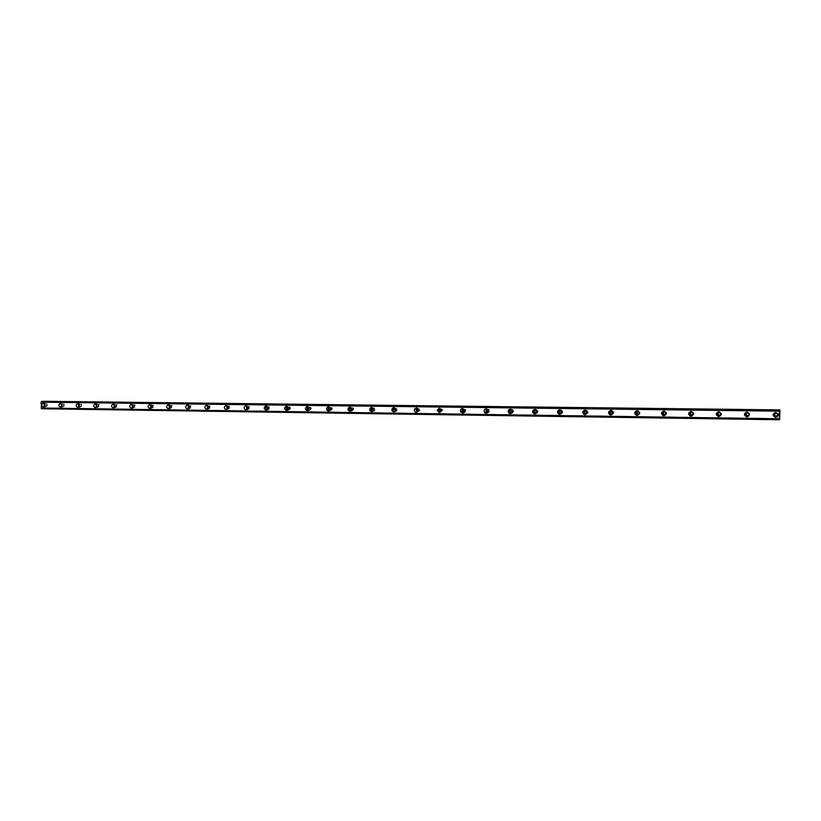 <?xml version="1.0" encoding="UTF-8"?>
<svg xmlns="http://www.w3.org/2000/svg" width="821" height="821" viewBox="0 0 821 821"><rect width="100%" height="100%" fill="white"/><g stroke="black" fill="none" stroke-linecap="round" stroke-linejoin="round"><path stroke-width="0.62" stroke-dasharray="4.11 3.08" d="M44.498 404.25L45.237 403.829L45.36 406.19L44.591 405.841M47.125 406.097L47.095 403.737L47.125 406.097M775.404 413.332L776.543 413.107C778.195 413.917 778.329 414.892 776.923 416.042M746.936 412.912L747.972 412.737C749.645 413.651 749.706 414.646 748.136 415.703M718.939 412.522L719.925 412.388C721.597 413.384 721.597 414.369 719.925 415.354M691.426 412.152L692.39 412.039C694.032 413.107 693.991 414.082 692.247 414.985M664.374 411.803L665.338 411.69C666.96 412.819 666.878 413.794 665.092 414.615M638.43 414.256L638.42 414.256C640.236 413.507 640.349 412.542 638.789 411.362L638.112 411.495M637.804 411.454L638.789 411.362M611.686 411.126L612.702 411.034C614.2 412.224 614.067 413.179 612.312 413.897L612.23 413.887M586.02 410.798L587.087 410.726C588.493 411.926 588.349 412.86 586.646 413.538L586.502 413.527M560.784 410.479L561.923 410.428C563.237 411.639 563.062 412.563 561.431 413.189L561.215 413.168M535.99 410.172L537.232 410.151C538.402 411.383 538.207 412.275 536.636 412.85L536.37 412.819M511.606 409.874L512.992 409.925C513.977 411.167 513.741 412.029 512.263 412.511L511.955 412.47M489.213 409.782L487.643 409.576L489.213 409.782L487.951 412.121M463.988 409.33L465.897 409.833L464.276 411.762M440.733 409.104L441.565 408.796L442.858 410.172L440.99 411.383M417.868 408.889L418.772 408.499L419.911 410.49L418.094 411.003M395.383 408.694L396.348 408.211L397.231 410.541L395.568 410.603M372.939 408.047L373.186 410.716M373.257 408.519L374.284 407.934L374.961 410.397L373.422 410.202M351.121 407.77L351.244 407.77C352.609 408.324 352.794 409.176 351.788 410.305L351.347 410.428M351.501 408.365L352.568 407.657C353.933 408.211 354.118 409.053 353.112 410.182L351.624 409.782M329.652 407.503L329.837 407.493C331.222 408.099 331.366 408.95 330.278 410.048L329.868 410.131M330.083 408.263L331.212 407.38C332.587 407.986 332.741 408.837 331.653 409.925L330.175 409.32M309.014 408.283L309.835 407.165L308.768 407.226C310.153 407.873 310.276 408.725 309.148 409.782L308.737 409.843M309.835 407.165L310.174 407.113C311.57 407.76 311.693 408.601 310.554 409.658L309.055 408.735M289.187 406.888L289.474 406.847C290.86 407.514 290.973 408.365 289.803 409.392L289.495 409.433C288.099 408.755 287.997 407.904 289.187 406.888L288.027 406.959C289.413 407.627 289.526 408.478 288.356 409.515L287.935 409.546M267.266 406.744L267.605 406.693C268.99 407.38 269.083 408.232 267.892 409.238L267.451 409.258M269.114 409.156C267.728 408.458 267.646 407.616 268.847 406.611L269.103 406.59C270.478 407.278 270.571 408.119 269.391 409.125L269.114 409.156M247.121 406.508L247.501 406.436C248.876 407.134 248.958 407.986 247.757 408.971L247.295 408.961M249.05 408.879C247.675 408.17 247.593 407.329 248.804 406.354L249.03 406.323C250.405 407.031 250.487 407.873 249.286 408.858L249.05 408.879M227.284 406.272L227.704 406.179C229.069 406.898 229.141 407.729 227.94 408.694L227.448 408.673M229.295 408.601C227.93 407.883 227.858 407.052 229.069 406.097L229.275 406.077C230.629 406.785 230.711 407.627 229.511 408.581L229.295 408.601M207.744 406.046L208.216 405.933C209.56 406.652 209.632 407.483 208.421 408.427L207.908 408.386M209.837 408.335C208.493 407.616 208.421 406.775 209.632 405.841L209.817 405.831C211.151 406.539 211.223 407.38 210.022 408.324L209.837 408.335M188.512 405.82L189.015 405.687C190.339 406.405 190.41 407.237 189.21 408.17L188.666 408.099M190.667 408.078C189.333 407.339 189.271 406.518 190.482 405.595L190.646 405.584C191.97 406.303 192.042 407.134 190.841 408.058L190.667 408.078M169.567 405.605L170.101 405.441C171.415 406.169 171.476 406.99 170.286 407.914L169.701 407.811M171.784 407.811C170.47 407.083 170.419 406.262 171.62 405.348L171.763 405.338C173.077 406.067 173.139 406.888 171.948 407.801L171.784 407.811M150.9 405.4L151.464 405.205C152.768 405.933 152.819 406.744 151.639 407.657L151.033 407.534M153.188 407.555C151.885 406.826 151.834 406.005 153.024 405.112L153.158 405.102C154.461 405.831 154.512 406.641 153.332 407.544L153.188 407.555M132.509 405.194L133.105 404.969C134.398 405.697 134.449 406.508 133.269 407.401L132.633 407.247M134.86 407.308C133.577 406.569 133.525 405.759 134.706 404.876L134.839 404.866C136.122 405.595 136.173 406.405 134.993 407.298L134.86 407.308M114.386 404.989L115.022 404.732C116.284 405.461 116.336 406.272 115.166 407.154L114.509 406.97M116.798 407.052C115.535 406.313 115.484 405.512 116.654 404.64L116.777 404.63C118.039 405.369 118.091 406.169 116.921 407.052L116.798 407.052M96.539 404.794L97.196 404.507C98.448 405.235 98.489 406.036 97.34 406.908L96.652 406.682M99.002 406.805C97.75 406.077 97.709 405.276 98.869 404.414L98.972 404.404C100.224 405.133 100.275 405.933 99.115 406.805L99.002 406.805M78.939 404.609L79.627 404.281L79.76 406.662L79.042 406.405M81.464 406.569L81.433 404.178L81.464 406.569M61.596 404.425L62.304 404.055L62.437 406.426L61.698 406.128M64.171 406.323L64.048 403.963L64.171 406.323M44.303 406.395L45.422 406.836C47.166 405.533 47.105 404.312 45.227 403.183L44.16 403.737M777.056 416.955C779.15 415.128 778.913 413.62 776.368 412.409L774.685 412.717M748.095 416.647C750.435 414.944 750.302 413.415 747.726 412.05L746.207 412.265M719.74 416.309C722.223 414.718 722.182 413.179 719.607 411.701L718.19 411.865M691.939 415.949C694.525 414.472 694.545 412.942 692 411.362L690.635 411.485M664.671 415.58C667.309 414.205 667.391 412.686 664.897 411.023L663.553 411.126M637.896 415.21C640.575 413.948 640.708 412.44 638.286 410.705L636.922 410.787M611.614 414.841C614.313 413.692 614.488 412.204 612.158 410.387L610.762 410.459M585.804 414.482L585.835 414.482C588.493 413.415 588.719 411.957 586.512 410.09L585.034 410.131M560.445 414.123L560.558 414.123C563.114 413.137 563.37 411.701 561.328 409.812L559.758 409.812M535.528 413.763L535.703 413.774C538.155 412.881 538.463 411.475 536.616 409.566L534.902 409.505M511.042 413.415L511.278 413.425C513.587 412.665 513.956 411.321 512.386 409.381L510.467 409.207M486.966 413.066L487.264 413.086C489.347 412.511 489.819 411.259 488.669 409.33L486.443 408.909M463.301 412.717L463.649 412.758C465.384 412.419 465.979 411.362 465.435 409.576L462.818 408.622M440.025 412.378L442.437 410.254L440.415 408.15L439.584 408.335M417.14 412.05L419.367 410.941C419.808 409.238 419.203 408.211 417.571 407.863L416.729 408.058M394.624 411.711L396.492 411.188C397.477 409.361 397.015 408.16 395.106 407.585L394.244 407.791M372.488 411.393L374.068 411.136C375.402 409.33 375.043 408.047 372.991 407.308L372.118 407.524M350.69 411.064L352.096 410.962C353.646 409.197 353.358 407.893 351.234 407.031L350.351 407.257M329.252 410.746L330.535 410.726C332.218 409.022 331.982 407.698 329.826 406.764L328.934 407M308.152 410.438L309.353 410.469C311.118 408.817 310.923 407.493 308.758 406.498L307.854 406.754M287.381 410.12L288.54 410.202C290.347 408.601 290.172 407.278 288.017 406.231L287.104 406.508M266.938 409.823L268.057 409.936C269.904 408.365 269.75 407.042 267.605 405.974L266.671 406.272M246.803 409.515L247.901 409.658C249.769 408.129 249.625 406.816 247.501 405.728L246.557 406.036M226.986 409.217L228.074 409.392C229.942 407.883 229.818 406.58 227.704 405.471L226.74 405.8M207.467 408.92L208.544 409.125C210.412 407.647 210.299 406.344 208.206 405.235L207.241 405.574M188.245 408.632L189.312 408.858C191.18 407.401 191.077 406.118 189.004 404.989L188.03 405.348M169.311 408.345L170.378 408.591C172.236 407.165 172.133 405.882 170.091 404.753L169.095 405.133M150.654 408.058L151.731 408.335C153.568 406.918 153.486 405.646 151.464 404.517L150.459 404.917M132.273 407.77L133.351 408.078C135.178 406.682 135.096 405.42 133.105 404.281L132.089 404.712M114.17 407.493L115.248 407.821C117.064 406.446 116.982 405.194 115.012 404.055L113.986 404.507M96.324 407.216L97.412 407.565C99.208 406.221 99.136 404.969 97.186 403.829L96.149 404.312M78.734 406.939L79.832 407.319C81.607 405.985 81.536 404.753 79.616 403.614L78.57 404.117M61.401 406.662L62.499 407.083C64.264 405.759 64.202 404.527 62.293 403.398L61.236 403.922M779.529 410.952L42.353 402.023L41.84 401.377M779.375 419.48L42.435 408.027L779.447 418.813M779.95 410.397L44.95 401.623L45.042 408.15L779.868 418.936M42.353 402.023L43.687 401.397M43.821 408.56L45.042 408.15M43.903 408.612L779.375 419.541L43.903 408.612M43.267 407.801L779.591 418.515L43.256 407.801M41.625 408.735L42.435 408.027M44.796 408.56L779.817 419.469M612.907 411.998L613.041 412.635M586.882 411.239L587.159 412.83M561.379 410.736L561.708 412.747M536.359 410.315L536.688 412.583M511.781 409.936L512.109 412.368M488.177 409.905L487.961 412.121M463.916 409.248L464.809 409.956L464.224 411.855M440.6 408.93L441.719 410.295L440.887 411.578M417.663 408.632L418.72 410.613L417.94 411.3M395.117 408.335L395.989 410.664L395.373 411.013M42.292 401.982L779.519 410.911M779.437 418.864L42.384 408.068M779.314 419.757L41.933 408.714M779.468 410.254L41.912 401.479M42.507 407.904L779.468 418.648M42.507 402.187L779.55 411.167L42.518 402.187M43.174 402.157L779.54 411.116L42.425 402.136M779.54 411.034L43.267 402.095M43.339 407.852L779.478 418.577L42.589 407.842M42.015 408.601L779.375 419.582M47.002 403.747L45.145 403.84M373.647 408.119L373.042 408.17M352.065 407.77L351.183 407.842M330.791 407.452L329.683 407.544M268.847 406.611L267.348 406.723M248.804 406.354L247.275 406.457M229.069 406.097L227.509 406.2M209.632 405.841L208.031 405.943M190.482 405.595L188.851 405.697M171.62 405.348L169.947 405.451M153.024 405.112L151.331 405.205M134.706 404.876L132.981 404.969M116.654 404.64L114.899 404.743M98.869 404.414L97.083 404.507M81.33 404.189L79.524 404.281M64.048 403.963L62.211 404.055M45.093 403.183L43.174 403.275M329.2 406.877L328.657 406.918M308.234 406.58L307.444 406.641M287.566 406.292L286.601 406.364M267.205 406.026L266.096 406.108M247.152 405.759L245.92 405.841M227.396 405.502L226.062 405.595M207.929 405.256L206.502 405.348M188.758 405.01L187.25 405.102M169.865 404.763L168.295 404.866M151.249 404.527L149.617 404.62M132.91 404.291L131.216 404.394M114.837 404.065L113.093 404.158M97.022 403.84L95.226 403.932M79.463 403.624L77.626 403.716M62.15 403.398L60.272 403.491M47.218 406.087L45.36 406.19M692.39 412.039L691.846 412.173M665.338 411.69L664.733 411.834M612.702 411.034L611.963 411.177M587.087 410.726L586.276 410.859M561.923 410.428L561.061 410.562M537.232 410.151L536.298 410.284M512.992 409.925L512.006 410.048M465.897 409.833L464.809 409.956M442.858 410.172L441.719 410.295M419.911 410.49L418.72 410.613M397.231 410.541L395.989 410.664M374.961 410.397L373.678 410.521M353.112 410.182L351.788 410.305M331.653 409.925L330.278 410.048M310.554 409.658L309.148 409.782M289.803 409.392L288.356 409.515M269.391 409.125L267.892 409.238M249.286 408.858L247.757 408.971M229.511 408.581L227.94 408.694M210.022 408.324L208.421 408.427M190.841 408.058L189.21 408.17M171.948 407.801L170.286 407.914M153.332 407.544L151.639 407.657M134.993 407.298L133.269 407.401M116.921 407.052L115.166 407.154M99.115 406.805L97.34 406.908M81.566 406.559L79.76 406.662M64.274 406.323L62.437 406.426M45.422 406.836L43.38 406.949M719.607 411.701L719.093 411.855M692 411.362L691.415 411.516M664.897 411.023L664.23 411.177M638.286 410.705L637.548 410.849M612.158 410.387L611.347 410.531M586.512 410.09L585.619 410.233M561.328 409.812L560.374 409.956M536.616 409.566L535.6 409.71M512.386 409.381L511.309 409.515M488.669 409.33L487.53 409.463M465.435 409.576L464.245 409.71M442.437 410.254L441.185 410.397M419.367 410.941L418.053 411.075M396.492 411.188L395.137 411.331M374.068 411.136L372.662 411.28M352.096 410.962L350.639 411.095M330.535 410.726L329.036 410.859M309.353 410.469L307.803 410.603M288.54 410.202L286.94 410.336M268.057 409.936L266.425 410.059M247.901 409.658L246.228 409.792M228.074 409.392L226.35 409.515M208.544 409.125L206.789 409.248M189.312 408.858L187.527 408.971M170.378 408.591L168.551 408.714M151.731 408.335L149.874 408.448M133.351 408.078L131.463 408.191M115.248 407.821L113.329 407.934M97.412 407.565L95.462 407.688M79.832 407.319L77.851 407.432M62.499 407.083L60.487 407.185"/><path stroke-width="1.23" d="M44.591 405.841L44.498 404.25M775.968 416.309L775.732 416.288C773.885 415.108 773.977 414.092 775.999 413.23L776.235 413.25C778.092 414.431 778 415.447 775.968 416.309M776.923 416.042L776.04 416.134C774.511 415.457 774.295 414.523 775.404 413.332M747.315 415.919L747.048 415.888C745.263 414.708 745.365 413.702 747.336 412.86L747.582 412.881C749.388 414.061 749.296 415.067 747.315 415.919M748.136 415.703L747.438 415.734C745.909 415.005 745.745 414.071 746.936 412.912M719.175 415.529L718.898 415.498C717.164 414.318 717.267 413.322 719.196 412.501L719.463 412.532C721.207 413.702 721.115 414.697 719.175 415.529M719.925 415.354L719.36 415.344C717.862 414.584 717.718 413.64 718.939 412.522M691.549 415.139L691.241 415.108C689.568 413.928 689.671 412.942 691.569 412.152L691.846 412.173C693.54 413.353 693.437 414.338 691.549 415.139M692.247 414.985L691.785 414.964C690.317 414.184 690.194 413.24 691.426 412.152M664.405 414.769L664.086 414.728C662.465 413.548 662.588 412.563 664.425 411.803L664.733 411.834C666.365 413.014 666.262 413.989 664.405 414.769M665.092 414.615L664.692 414.584C663.276 413.784 663.173 412.86 664.374 411.803M637.753 414.4L637.394 414.348C635.854 413.158 635.977 412.193 637.773 411.454L638.112 411.495C639.682 412.676 639.559 413.651 637.753 414.4M638.42 414.256L638.081 414.205C636.716 413.404 636.624 412.491 637.804 411.454M613.041 412.635L611.173 413.979C609.695 412.778 609.839 411.824 611.583 411.116L612.907 411.998M612.23 413.887L611.686 411.126M587.159 412.83L585.394 413.599C584.008 412.388 584.162 411.454 585.855 410.787L586.882 411.239M586.502 413.527L586.02 410.798M561.708 412.747L560.035 413.22C558.762 411.998 558.937 411.075 560.569 410.459L561.379 410.736M561.215 413.168L560.784 410.479M536.688 412.583L535.087 412.83C533.948 411.588 534.163 410.695 535.713 410.141L536.359 410.315M536.37 412.819L535.99 410.172M512.109 412.368L510.518 412.399C509.574 411.147 509.831 410.295 511.288 409.833L511.781 409.936M511.955 412.47L511.606 409.874M487.961 412.121L486.309 411.885L487.264 409.515L487.356 411.752L486.309 411.885M487.951 412.121L487.356 411.752M464.224 411.855L462.459 411.177L463.916 409.248M464.276 411.762L463.547 411.044L463.988 409.33M440.887 411.578L439.132 410.213L440.6 408.93M440.99 411.383L440.272 410.079L440.733 409.104M417.94 411.3L416.473 409.289L417.663 408.632M418.094 411.003L417.868 408.889M395.373 411.013L394.265 408.673L395.117 408.335M395.568 410.603L395.383 408.694M373.186 410.716L373.001 410.726C371.667 410.223 371.451 409.392 372.354 408.232L372.939 408.047M373.422 410.202L373.257 408.519M351.347 410.428L351.255 410.428C349.869 409.853 349.705 409.002 350.731 407.883L351.121 407.77M351.624 409.782L351.501 408.365M329.868 410.131L329.847 410.131C328.451 409.505 328.308 408.653 329.416 407.575L329.652 407.503M330.175 409.32L330.083 408.263M308.737 409.843C307.372 409.156 307.27 408.294 308.419 407.278L308.419 407.278M287.935 409.546C286.632 408.796 286.57 407.945 287.73 407L287.73 407M267.451 409.258L267.266 406.744M247.295 408.961L247.121 406.508M227.448 408.673L227.284 406.272M207.908 408.386L207.744 406.046M188.666 408.099L188.512 405.82M169.701 407.811L169.567 405.605M151.033 407.534L150.9 405.4M132.633 407.247L132.509 405.194M114.509 406.97L114.386 404.989M96.652 406.682L96.539 404.794M79.042 406.405L78.939 404.609M61.698 406.128L61.596 404.425M43.185 403.275L43.051 403.285C41.296 404.589 41.358 405.81 43.236 406.959L43.38 406.949C45.134 405.636 45.063 404.414 43.185 403.275M44.16 403.737L44.303 406.395M775.671 412.542C772.52 413.866 772.376 415.457 775.24 417.314L775.629 417.345C778.79 415.99 778.934 414.4 776.03 412.563L775.671 412.542M774.685 412.717C772.859 414.564 773.156 416.031 775.578 417.13L777.056 416.955M746.925 412.173C743.836 413.476 743.682 415.046 746.463 416.894L746.874 416.935C749.984 415.611 750.117 414.041 747.295 412.204L746.925 412.173M746.207 412.265C744.247 414.051 744.473 415.529 746.894 416.729L748.095 416.647M718.693 411.814C715.676 413.086 715.522 414.646 718.221 416.493L718.652 416.534C721.69 415.241 721.833 413.681 719.093 411.855L718.693 411.814M718.19 411.865C716.169 413.579 716.343 415.067 718.724 416.319L719.74 416.309M690.984 411.465C688.039 412.706 687.865 414.246 690.471 416.093L690.943 416.144C693.909 414.882 694.063 413.343 691.415 411.516L690.984 411.465M690.635 411.485C688.593 413.148 688.737 414.626 691.066 415.919L691.939 415.949M663.768 411.126C660.895 412.316 660.71 413.846 663.224 415.693L663.737 415.754C666.631 414.533 666.796 413.014 664.23 411.177L663.768 411.126M663.553 411.126C661.521 412.737 661.634 414.205 663.891 415.529L664.671 415.58M637.034 410.787C634.233 411.937 634.038 413.445 636.439 415.303L637.004 415.375C639.826 414.205 640.011 412.696 637.548 410.849L637.034 410.787M636.922 410.787C634.931 412.347 635.023 413.794 637.188 415.139L637.896 415.21M610.773 410.459C608.053 411.557 607.838 413.035 610.116 414.903L610.752 415.005C613.492 413.876 613.698 412.388 611.347 410.531L610.773 410.459C608.813 411.947 608.874 413.384 610.937 414.749L611.614 414.841M584.973 410.131C582.335 411.167 582.089 412.624 584.244 414.513L584.952 414.636C587.61 413.568 587.836 412.101 585.619 410.233L584.973 410.131M585.034 410.131C583.156 411.557 583.187 412.973 585.127 414.359L585.804 414.482M559.614 409.812C557.079 410.767 556.802 412.193 558.783 414.102L559.604 414.277C562.169 413.291 562.426 411.844 560.374 409.956L559.614 409.812M559.758 409.812C557.952 411.167 557.952 412.542 559.737 413.948L560.445 414.123M534.697 409.494C532.275 410.346 531.946 411.742 533.712 413.671L534.687 413.928C537.15 413.035 537.447 411.629 535.6 409.71L534.697 409.494M534.902 409.505C533.198 410.746 533.147 412.091 534.728 413.517L535.528 413.763M510.2 409.186C507.942 409.895 507.542 411.229 508.999 413.179L510.2 413.579C512.509 412.819 512.879 411.465 511.309 409.515L510.2 409.186M510.467 409.207C508.897 410.305 508.774 411.588 510.087 413.035L511.042 413.415M486.124 408.879C484.092 409.402 483.59 410.633 484.616 412.553L486.124 413.24C488.218 412.655 488.68 411.403 487.53 409.463L486.124 408.879M486.443 408.909L485.765 412.399L486.966 413.066M462.449 408.581C460.786 408.868 460.16 409.884 460.581 411.608L462.449 412.901C464.193 412.563 464.789 411.495 464.245 409.71L462.449 408.581M462.818 408.622L461.782 411.465L463.301 412.717M439.163 408.283L437.152 410.264L439.173 412.573L441.185 410.397L439.163 408.283M439.584 408.335L438.414 410.131L440.025 412.378M416.268 407.996L414.564 409.012C413.989 410.767 414.564 411.844 416.278 412.245L418.053 411.075C418.494 409.371 417.899 408.345 416.268 407.996M416.729 408.058L415.878 408.879L417.14 412.05M393.741 407.709L392.448 408.222C391.35 410.069 391.781 411.3 393.752 411.926L395.137 411.331C396.122 409.494 395.66 408.283 393.741 407.709M394.244 407.791L393.813 408.099C392.766 409.628 393.043 410.828 394.624 411.711M371.585 407.432L370.599 407.719C369.163 409.515 369.501 410.818 371.595 411.608L372.662 411.28C373.996 409.453 373.637 408.181 371.585 407.432M372.118 407.524L372.005 407.585C370.671 409.053 370.825 410.315 372.488 411.393M349.777 407.154L349.007 407.329C347.375 409.074 347.642 410.397 349.797 411.3L350.639 411.095C352.188 409.33 351.911 408.016 349.777 407.154M350.351 407.257C348.956 408.663 349.069 409.936 350.69 411.064M328.328 406.888L327.692 407C325.947 408.684 326.163 410.018 328.338 411.003L329.036 410.859C330.719 409.156 330.483 407.832 328.328 406.888M328.934 407C327.6 408.376 327.702 409.628 329.252 410.746M307.208 406.621L306.674 406.693C304.868 408.335 305.053 409.669 307.228 410.695L307.803 410.603C309.579 408.95 309.373 407.616 307.208 406.621M307.854 406.754C306.582 408.088 306.674 409.32 308.152 410.438M286.426 406.354L285.975 406.416C284.117 408.006 284.271 409.34 286.447 410.408L286.94 410.336C288.756 408.725 288.582 407.39 286.426 406.354M287.104 406.508C285.882 407.811 285.975 409.022 287.381 410.12M265.963 406.097L265.573 406.138C263.685 407.698 263.828 409.022 265.994 410.11L266.425 410.059C268.272 408.489 268.118 407.165 265.963 406.097M266.671 406.272C265.511 407.544 265.604 408.725 266.938 409.823M245.818 405.841L245.479 405.872C243.58 407.401 243.704 408.714 245.848 409.833L246.228 409.792C248.096 408.253 247.952 406.929 245.818 405.841M246.557 406.036L246.803 409.515M225.991 405.595L225.683 405.615C223.784 407.113 223.897 408.417 226.021 409.546L226.35 409.515C228.228 408.006 228.105 406.703 225.991 405.595M226.74 405.8L226.986 409.217M206.451 405.338L206.174 405.369C204.285 406.826 204.388 408.129 206.492 409.269L206.789 409.248C208.657 407.76 208.544 406.467 206.451 405.338M207.241 405.574L207.467 408.92M187.219 405.102L186.962 405.122C185.074 406.559 185.177 407.852 187.25 409.002L187.527 408.971C189.394 407.524 189.292 406.231 187.219 405.102L186.962 405.122M188.03 405.348L188.245 408.632M168.264 404.856L168.038 404.876C166.16 406.292 166.253 407.575 168.305 408.725L168.551 408.714C170.409 407.278 170.316 405.995 168.264 404.856M169.095 405.133L169.311 408.345M149.596 404.62L149.391 404.64C147.523 406.036 147.606 407.308 149.638 408.468L149.874 408.448C151.711 407.042 151.628 405.759 149.596 404.62M150.459 404.917L150.654 408.058M131.206 404.394L131.021 404.404C129.164 405.779 129.246 407.052 131.247 408.201L131.463 408.191C133.3 406.795 133.207 405.533 131.206 404.394L131.021 404.404M132.089 404.712L132.273 407.77M113.093 404.158L112.908 404.168C111.081 405.533 111.153 406.795 113.134 407.945L113.329 407.934C115.145 406.559 115.063 405.307 113.093 404.158L112.908 404.168M113.986 404.507L114.17 407.493M95.226 403.932L95.062 403.942C93.255 405.287 93.317 406.539 95.277 407.698L95.462 407.688C97.258 406.323 97.186 405.081 95.226 403.932L95.062 403.942M96.149 404.312L96.324 407.216M77.636 403.716L77.482 403.727C75.676 405.051 75.748 406.292 77.677 407.442L77.851 407.432C79.637 406.097 79.555 404.856 77.636 403.716L77.482 403.727M78.57 404.117L78.734 406.939M60.282 403.491L60.138 403.501C58.363 404.815 58.424 406.046 60.333 407.195L60.487 407.185C62.263 405.861 62.191 404.63 60.282 403.491L60.138 403.501M61.236 403.922L61.401 406.662M41.522 401.397L779.457 410.12L41.522 401.397L41.05 402.167L41.625 408.735L779.314 419.757L41.543 408.632M41.84 401.377L779.457 410.12L779.54 411.105M41.625 408.735L779.314 419.757L779.591 418.515L779.375 419.48M779.663 419.49L779.919 409.905L43.687 401.397M41.05 402.167L779.324 411.157L779.242 418.823L41.132 408.016M41.204 408.14L779.242 418.823M779.252 418.977L779.303 419.623M779.919 409.905L43.811 401.284M43.729 401.346L779.776 409.966M779.755 410.048L779.663 411.116M41.44 401.5L779.406 410.141M779.396 410.284L779.334 410.982L41.122 402.033M691.785 414.964L691.241 415.108M664.692 414.584L664.086 414.728M638.081 414.205L637.394 414.348M611.922 413.835L611.173 413.979M586.204 413.456L585.394 413.599M560.907 413.086L560.035 413.22M536.021 412.686L535.087 412.83M511.514 412.265L510.518 412.399M463.547 411.044L462.459 411.177M440.272 410.079L439.132 410.213M417.663 409.176L416.473 409.289M395.312 408.571L394.265 408.673M373.042 408.17L372.354 408.232M691.066 415.919L690.471 416.093M663.891 415.529L663.224 415.693M637.188 415.139L636.439 415.303M610.937 414.749L610.116 414.903M585.127 414.359L584.244 414.513M559.737 413.948L558.783 414.102M534.728 413.517L533.712 413.671M510.087 413.035L508.999 413.179M485.765 412.399L484.616 412.553M461.782 411.465L460.581 411.608M438.414 410.131L437.152 410.264M415.878 408.879L414.564 409.012M393.813 408.099L392.448 408.222M372.005 407.585L370.599 407.719M350.239 407.226L349.007 407.329M328.657 406.918L327.692 407M307.444 406.641L306.674 406.693M286.601 406.364L285.975 406.416M266.096 406.108L265.573 406.138"/></g></svg>
